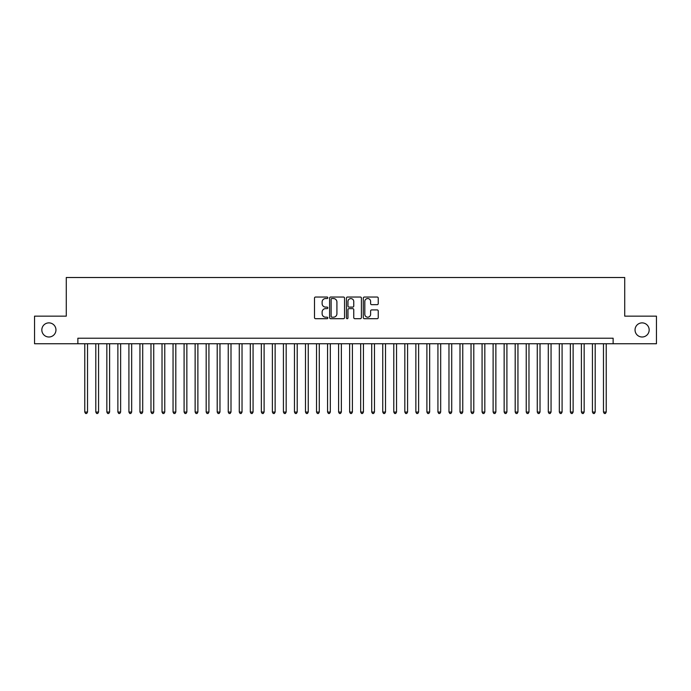<?xml version="1.0" encoding="UTF-8"?>
<svg xmlns="http://www.w3.org/2000/svg" width="691" height="691" viewBox="0 0 691 691"><rect width="100%" height="100%" fill="white"/><g stroke="black" fill="none" stroke-linecap="round" stroke-linejoin="round"><path stroke-width="1.04" d="M327.845 297.795A0.76 0.76 0 0 0 327.085 297.035L315.571 297.035A1.08 1.08 0 0 0 314.491 298.115L314.491 317.618A1.08 1.08 0 0 0 315.571 318.698L327.085 318.698A0.76 0.76 0 0 0 327.845 317.938A0.76 0.76 0 0 0 327.085 317.186L325.591 317.186A3.464 3.464 0 0 1 322.127 313.714L322.127 312.09A3.464 3.464 0 0 1 325.591 308.627L327.085 308.627A0.76 0.76 0 0 0 327.845 307.866A0.76 0.76 0 0 0 327.085 307.106L325.591 307.106A3.464 3.464 0 0 1 322.127 303.643L322.127 302.019A3.464 3.464 0 0 1 325.591 298.547L327.085 298.547A0.76 0.76 0 0 0 327.845 297.795M635.038 329.935A7.065 7.065 0 0 0 642.103 337.001A7.065 7.065 0 0 0 649.169 329.935A7.065 7.065 0 0 0 642.103 322.878A7.065 7.065 0 0 0 635.038 329.935M41.831 329.935A7.065 7.065 0 0 0 48.897 337.001A7.065 7.065 0 0 0 55.962 329.935A7.065 7.065 0 0 0 48.897 322.878A7.065 7.065 0 0 0 41.831 329.935M377.156 304.671A1.08 1.08 0 0 0 378.245 303.591L378.245 298.115A1.08 1.08 0 0 0 377.156 297.035L364.373 297.035A1.08 1.08 0 0 0 363.293 298.115L363.293 317.618A1.08 1.08 0 0 0 364.373 318.698L377.156 318.698A1.08 1.08 0 0 0 378.245 317.618L378.245 311.01A1.08 1.08 0 0 0 377.156 309.922L371.689 309.922A1.08 1.08 0 0 0 370.609 311.01L370.609 314.284A2.894 2.894 0 0 1 367.707 317.186A2.894 2.894 0 0 1 364.813 314.284L364.813 301.449A2.894 2.894 0 0 1 367.707 298.547A2.894 2.894 0 0 1 370.609 301.449L370.609 303.591A1.08 1.08 0 0 0 371.689 304.671L377.156 304.671M77.867 343.738L34.55 343.738L34.55 316.141L66.276 316.141L66.276 277.514L624.724 277.514L624.724 316.141L656.45 316.141L656.45 343.738L613.133 343.738L613.133 338.219L77.867 338.219L77.867 343.738L613.133 343.738M344.55 298.115A1.08 1.08 0 0 0 343.47 297.035L330.687 297.035A1.08 1.08 0 0 0 329.598 298.115L329.598 317.618A1.08 1.08 0 0 0 330.687 318.698L343.47 318.698A1.08 1.08 0 0 0 344.55 317.618L344.55 298.115M347.53 297.035L360.313 297.035A1.08 1.08 0 0 1 361.402 298.115L361.402 317.618A1.08 1.08 0 0 1 360.313 318.698L354.846 318.698A1.08 1.08 0 0 1 353.757 317.618L353.757 309.706A1.08 1.08 0 0 0 352.678 308.627L349.05 308.627A1.08 1.08 0 0 0 347.962 309.706L347.962 317.938A0.76 0.76 0 0 1 347.21 318.698A0.76 0.76 0 0 1 346.45 317.938L346.45 298.115A1.08 1.08 0 0 1 347.53 297.035M331.879 298.547A0.76 0.76 0 0 0 331.119 299.307L331.119 316.426A0.76 0.76 0 0 0 331.879 317.186L333.451 317.186A3.464 3.464 0 0 0 336.914 313.714L336.914 302.019A3.464 3.464 0 0 0 333.451 298.547L331.879 298.547M353.757 301.501A2.894 2.894 0 0 0 350.864 298.607A2.894 2.894 0 0 0 347.962 301.501L347.962 306.027A1.08 1.08 0 0 0 349.05 307.106L352.678 307.106A1.08 1.08 0 0 0 353.757 306.027L353.757 301.501M84.768 343.738L84.768 412.052L87.524 412.052L87.524 343.738M87.524 412.052L86.695 413.486L85.589 413.486L84.768 412.052M95.799 343.738L95.799 412.052L98.563 412.052L98.563 343.738M98.563 412.052L97.733 413.486L96.628 413.486L95.799 412.052M106.837 343.738L106.837 412.052L109.601 412.052L109.601 343.738M109.601 412.052L108.772 413.486L107.666 413.486L106.837 412.052M117.876 343.738L117.876 412.052L120.631 412.052L120.631 343.738M120.631 412.052L119.802 413.486L118.705 413.486L117.876 412.052M128.915 343.738L128.915 412.052L131.67 412.052L131.67 343.738M131.67 412.052L130.841 413.486L129.735 413.486L128.915 412.052M139.945 343.738L139.945 412.052L142.709 412.052L142.709 343.738M142.709 412.052L141.88 413.486L140.774 413.486L139.945 412.052M150.984 343.738L150.984 412.052L153.739 412.052L153.739 343.738M153.739 412.052L152.918 413.486L151.813 413.486L150.984 412.052M162.022 343.738L162.022 412.052L164.778 412.052L164.778 343.738M164.778 412.052L163.948 413.486L162.851 413.486L162.022 412.052M173.052 343.738L173.052 412.052L175.816 412.052L175.816 343.738M175.816 412.052L174.987 413.486L173.882 413.486L173.052 412.052M184.091 343.738L184.091 412.052L186.855 412.052L186.855 343.738M186.855 412.052L186.026 413.486L184.92 413.486L184.091 412.052M195.13 343.738L195.13 412.052L197.885 412.052L197.885 343.738M197.885 412.052L197.065 413.486L195.959 413.486L195.13 412.052M206.168 343.738L206.168 412.052L208.924 412.052L208.924 343.738M208.924 412.052L208.095 413.486L206.998 413.486L206.168 412.052M217.199 343.738L217.199 412.052L219.963 412.052L219.963 343.738M219.963 412.052L219.133 413.486L218.028 413.486L217.199 412.052M228.237 343.738L228.237 412.052L231.001 412.052L231.001 343.738M231.001 412.052L230.172 413.486L229.066 413.486L228.237 412.052M239.276 343.738L239.276 412.052L242.031 412.052L242.031 343.738M242.031 412.052L241.202 413.486L240.105 413.486L239.276 412.052M250.315 343.738L250.315 412.052L253.07 412.052L253.07 343.738M253.07 412.052L252.241 413.486L251.135 413.486L250.315 412.052M261.345 343.738L261.345 412.052L264.109 412.052L264.109 343.738M264.109 412.052L263.28 413.486L262.174 413.486L261.345 412.052M272.384 343.738L272.384 412.052L275.139 412.052L275.139 343.738M275.139 412.052L274.318 413.486L273.213 413.486L272.384 412.052M283.422 343.738L283.422 412.052L286.178 412.052L286.178 343.738M286.178 412.052L285.348 413.486L284.251 413.486L283.422 412.052M294.461 343.738L294.461 412.052L297.216 412.052L297.216 343.738M297.216 412.052L296.387 413.486L295.282 413.486L294.461 412.052M305.491 343.738L305.491 412.052L308.255 412.052L308.255 343.738M308.255 412.052L307.426 413.486L306.32 413.486L305.491 412.052M316.53 343.738L316.53 412.052L319.285 412.052L319.285 343.738M319.285 412.052L318.465 413.486L317.359 413.486L316.53 412.052M327.569 343.738L327.569 412.052L330.324 412.052L330.324 343.738M330.324 412.052L329.495 413.486L328.398 413.486L327.569 412.052M338.599 343.738L338.599 412.052L341.363 412.052L341.363 343.738M341.363 412.052L340.533 413.486L339.428 413.486L338.599 412.052M349.637 343.738L349.637 412.052L352.401 412.052L352.401 343.738M352.401 412.052L351.572 413.486L350.467 413.486L349.637 412.052M360.676 343.738L360.676 412.052L363.431 412.052L363.431 343.738M363.431 412.052L362.602 413.486L361.505 413.486L360.676 412.052M371.715 343.738L371.715 412.052L374.47 412.052L374.47 343.738M374.47 412.052L373.641 413.486L372.535 413.486L371.715 412.052M382.745 343.738L382.745 412.052L385.509 412.052L385.509 343.738M385.509 412.052L384.68 413.486L383.574 413.486L382.745 412.052M393.784 343.738L393.784 412.052L396.539 412.052L396.539 343.738M396.539 412.052L395.718 413.486L394.613 413.486L393.784 412.052M404.822 343.738L404.822 412.052L407.578 412.052L407.578 343.738M407.578 412.052L406.749 413.486L405.652 413.486L404.822 412.052M415.861 343.738L415.861 412.052L418.616 412.052L418.616 343.738M418.616 412.052L417.787 413.486L416.682 413.486L415.861 412.052M426.891 343.738L426.891 412.052L429.655 412.052L429.655 343.738M429.655 412.052L428.826 413.486L427.72 413.486L426.891 412.052M437.93 343.738L437.93 412.052L440.685 412.052L440.685 343.738M440.685 412.052L439.865 413.486L438.759 413.486L437.93 412.052M448.969 343.738L448.969 412.052L451.724 412.052L451.724 343.738M451.724 412.052L450.895 413.486L449.798 413.486L448.969 412.052M459.999 343.738L459.999 412.052L462.763 412.052L462.763 343.738M462.763 412.052L461.933 413.486L460.828 413.486L459.999 412.052M471.037 343.738L471.037 412.052L473.801 412.052L473.801 343.738M473.801 412.052L472.972 413.486L471.867 413.486L471.037 412.052M482.076 343.738L482.076 412.052L484.832 412.052L484.832 343.738M484.832 412.052L484.002 413.486L482.905 413.486L482.076 412.052M493.115 343.738L493.115 412.052L495.87 412.052L495.87 343.738M495.87 412.052L495.041 413.486L493.935 413.486L493.115 412.052M504.145 343.738L504.145 412.052L506.909 412.052L506.909 343.738M506.909 412.052L506.08 413.486L504.974 413.486L504.145 412.052M515.184 343.738L515.184 412.052L517.948 412.052L517.948 343.738M517.948 412.052L517.118 413.486L516.013 413.486L515.184 412.052M526.222 343.738L526.222 412.052L528.978 412.052L528.978 343.738M528.978 412.052L528.149 413.486L527.052 413.486L526.222 412.052M537.261 343.738L537.261 412.052L540.017 412.052L540.017 343.738M540.017 412.052L539.187 413.486L538.082 413.486L537.261 412.052M548.291 343.738L548.291 412.052L551.055 412.052L551.055 343.738M551.055 412.052L550.226 413.486L549.12 413.486L548.291 412.052M559.33 343.738L559.33 412.052L562.085 412.052L562.085 343.738M562.085 412.052L561.265 413.486L560.159 413.486L559.33 412.052M570.369 343.738L570.369 412.052L573.124 412.052L573.124 343.738M573.124 412.052L572.295 413.486L571.198 413.486L570.369 412.052M581.399 343.738L581.399 412.052L584.163 412.052L584.163 343.738M584.163 412.052L583.334 413.486L582.228 413.486L581.399 412.052M592.437 343.738L592.437 412.052L595.201 412.052L595.201 343.738M595.201 412.052L594.372 413.486L593.267 413.486L592.437 412.052M603.476 343.738L603.476 412.052L606.232 412.052L606.232 343.738M606.232 412.052L605.411 413.486L604.305 413.486L603.476 412.052"/></g></svg>
